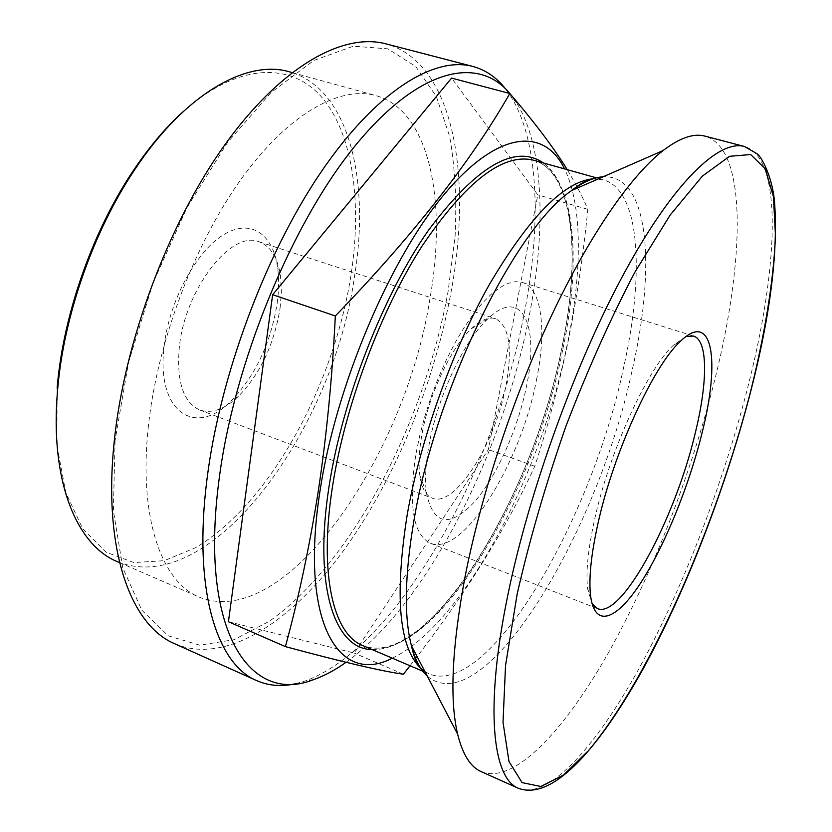 <?xml version="1.0" encoding="UTF-8"?>
<svg xmlns="http://www.w3.org/2000/svg" width="832" height="832" viewBox="0 0 832 832"><rect width="100%" height="100%" fill="white"/><g stroke="black" fill="none" stroke-linecap="round" stroke-linejoin="round"><path stroke-width="0.62" stroke-dasharray="4.16 3.12" d="M424.944 671.622L429.447 674.045C489.726 697.195 591.646 518.794 623.366 368.628C644.571 275.434 640.827 190.57 603.418 179.785L591.916 178.911M481.322 771.711C513.937 784.701 563.836 731.318 607.984 653.505C652.361 574.652 691.527 473.273 715.156 378.279C744.63 260.26 747.781 148.502 705.026 136.146M686.14 336.471L673.587 345.093C647.546 368.586 609.232 451.984 594.526 519.834C587.974 549.702 585.697 572.801 587.694 589.139L592.072 603.72M428.834 446.025C437.039 398.122 463.736 341.089 487.614 319.072C521.758 285.636 539.656 325.437 526.552 386.048C517.899 429.031 496.475 476.965 474.136 502.216C449.28 528.195 433.378 525.096 426.421 492.929C424.778 480.158 425.589 464.516 428.834 446.025M506.054 385.226C512.73 348.046 509.236 325.863 495.55 318.698C488.852 316.597 480.823 319.914 471.442 328.65C450.975 347.464 428.563 395.221 421.73 435.583C419.026 451.173 418.382 464.422 419.817 475.342C421.647 488.02 425.838 495.633 432.37 498.191C454.834 508.03 495.591 443.123 506.054 385.226M280.103 307.975L281.393 291.491L280.54 276.349C277.867 257.691 270.691 246.168 259.012 241.779C231.546 229.642 184.725 289.328 179.296 347.495C176.457 381.638 183.3 402.48 199.805 409.999C211.661 413.889 224.474 409.406 238.233 396.531C260.218 373.932 274.175 344.406 280.103 307.975M277.202 303.108C278.928 290.441 279.074 278.73 277.649 267.977C273.187 233.74 250.318 217.766 222.872 235.175C195.478 252.242 168.834 302.13 164.07 346.809C156.062 412.11 195.343 437.486 230.745 401.242C255.195 376.147 270.691 343.439 277.202 303.108M57.127 388.118L56.846 444.943L65.801 492.679L82.784 528.85L106.101 552.209L133.89 562.588L164.32 560.664L195.749 547.612C270.036 503.422 333.83 385.622 351.083 274.581C361.826 203.653 353.423 136.282 323.253 98.998C293.103 62.265 239.606 61.36 183.57 111.259M117.218 561.59C211.318 599.737 333.934 428.584 354.765 274.81C370.115 179.317 348.712 88.41 289.588 71.874M148.46 425.495C138.195 517.514 161.595 582.036 199.233 597.126C286.281 631.925 405.506 455.062 429.853 299.27C447.2 202.394 430.383 110.885 375.783 95.555C339.924 85.488 288.413 113.62 241.394 178.766C194.501 243.849 157.435 341.879 148.46 425.495M115.066 440.482L113.381 510.557L122.845 568.1L141.846 610.21L168.23 635.794L199.701 645.174L234.062 639.694L269.454 621.202C352.882 561.86 424.528 422.126 448.146 291.054L455.114 235.82C456.82 200.065 455 166.93 449.644 136.406L436.342 96.522L415.678 66.446L387.795 48.828L353.33 46.186L313.602 60.538L270.681 92.882L227.396 142.678L187.096 207.418L153.171 282.662L128.523 362.513L115.066 440.482M174.689 643.739C225.805 665.288 290.95 622.159 342.774 551.637C394.753 480.137 434.429 383.635 451.266 290.888C472.503 175.396 453.773 62.421 385.85 43.836M295.724 683.686L305.105 681.013C398.018 647.317 494.104 470.86 524.087 314.298C541.382 226.668 539.427 142.137 510.858 96.47L505.222 88.514M346.05 662.324C427.097 604.105 502.226 453.846 528.954 317.356C546.156 230.797 544.419 147.493 516.558 102.814L509.787 93.475M392.288 658.174C462.686 624.936 540.519 475.904 567.195 344.687C582.13 273.312 582.858 206.086 564.522 168.886M410.041 665.756C464.017 596.565 505.575 530.078 534.737 466.274C547.508 427.679 558.449 386.963 567.58 344.126C576.399 301.226 583.149 256.298 587.829 209.331C582.91 197.434 576.046 184.205 567.216 169.645M419.931 667.514L420.763 668.314M536.484 379.943C546.759 330.325 542.079 288.371 522.298 282.412L515.58 281.653L508.071 283.348L499.886 287.55L491.182 294.237L482.102 303.358L472.857 314.766L463.632 328.276L454.626 343.616L446.046 360.495L438.1 378.518L430.966 397.311L424.809 416.437L419.765 435.458L415.938 453.95C408.19 505.097 413.046 534.851 430.498 543.234C463.008 557.066 520.863 462.862 536.484 379.943M228.426 621.733L354.203 653.058L488.363 449.55L537.826 194.875L451.578 78.094M403.395 674.222L354.203 653.058M534.737 466.274L488.363 449.55M587.829 209.331L537.826 194.875M427.346 676.208C484.474 723.736 598.364 530.743 632.174 370.115C655.98 267.301 649.626 174.231 603.138 176.779M372.164 649.584C440.773 651.539 534.175 488.478 561.922 347.807C579.53 264.035 575.474 186.472 543.442 162.978M562.91 348.837C582.483 256.63 574.933 172.058 533.572 160.212C573.279 171.163 581.526 255.528 561.766 348.078C533.218 497.453 426.618 671.486 362.742 645.559C429.218 671.559 534.061 497.567 562.91 348.837M518.482 788.33C548.766 800.249 596.866 745.378 640.141 666.442C683.665 586.446 722.862 484.203 747.427 388.679C778.045 270.026 784.014 158.038 744.401 146.463M673.587 345.093L680.243 341.494M471.442 328.65L487.614 319.072M259.012 241.779L495.55 318.698M280.54 276.349L277.649 267.977M119.569 562.609L199.233 597.126M313.529 679.64L305.105 681.013M422.802 671.206L429.447 674.045M522.298 282.412L693.503 336.055M430.498 543.234L597.553 608.65M596.461 177.84L603.418 179.785M516.558 102.814L510.858 96.47M292.053 72.561L375.783 95.555M238.233 396.531L230.745 401.242M199.805 409.999L432.37 498.191M419.817 475.342L426.421 492.929M587.694 589.139L590.626 596.107"/><path stroke-width="1.25" d="M603.138 176.779C593.84 177.341 583.357 181.927 571.657 190.549C580.507 183.539 587.257 179.66 591.916 178.911C562.9 182.707 528.746 217.859 489.466 284.346C452.514 349.773 420.503 439.306 407.254 514.436C394.607 594.87 398.83 645.902 419.931 667.514C416.759 664.019 413.93 656.77 411.434 645.767C415.147 659.807 420.451 669.958 427.346 676.208M750.838 390.905C770.422 314.662 778.294 251.368 774.467 201.042C771.794 174.044 760.261 155.282 757.006 153.764L744.401 146.463L705.026 136.146C693.722 133.016 679.723 137.831 663.01 150.602C631.02 175.614 589.794 234.562 551.616 315.37C513.531 396.23 481.021 494.718 465.036 576.93C451.932 647.296 449.467 699.691 457.621 734.126C462.644 754.541 470.548 767.062 481.322 771.711L518.482 788.33C553.644 801.341 600.85 745.316 643.968 667.347C687.211 587.912 726.201 486.304 750.734 391.321M597.875 523.952C613.309 453.097 653.338 365.83 680.243 341.494C713.066 309.286 720.429 361.15 701.865 433.742C688.709 486.907 664.258 546.832 640.338 583.461C616.512 619.944 594.88 628.566 590.626 596.107C588.588 579.186 591.001 555.131 597.875 523.952M592.072 603.72L597.553 608.65C621.65 619.122 675.199 518.575 695.136 433.534C707.772 382.522 708.219 340.444 693.503 336.055L686.14 336.471M292.053 72.561L289.588 71.874C247.166 59.051 184.881 93.475 134.326 170.258C93.714 230.942 64.168 314.902 57.803 387.65L57.585 390.104C49.587 480.428 76.502 545.126 117.218 561.59L119.569 562.609M505.222 88.514C496.33 77.262 485.514 69.888 472.763 66.414L385.85 43.836C343.252 32.458 281.622 65.811 224.983 144.591C168.49 223.236 124.02 342.337 114.119 442.593C102.939 551.117 131.144 625.581 174.689 643.739L256.589 680.576C268.705 685.859 281.746 686.889 295.724 683.686M472.763 66.414C433.888 55.983 375.627 91.437 320.258 173.222C265.023 254.852 219.492 377.52 206.939 479.586C192.889 590.086 216.767 664.165 256.589 680.576M567.216 169.645C553.925 147.992 534.789 122.606 509.829 93.496C478.858 55.754 419.609 67.028 355.524 145.33C291.606 223.153 233.334 364.697 218.858 481.156C199.066 633.1 250.942 704.912 313.529 679.64C324.22 675.906 335.057 670.134 346.05 662.324M564.522 168.886C544.346 127.192 497.723 129.771 443.258 195.53C388.95 260.801 335.639 386.974 319.998 491.005C299.187 623.854 339.539 685.88 392.288 658.174M335.338 315.962L272.646 294.715L451.578 78.094L509.829 93.496C470.558 162.126 412.402 236.278 335.338 315.962C332.249 377.884 326.539 436.436 318.209 491.608C309.504 546.676 298.563 598.343 285.397 646.61C342.15 661.939 381.482 671.143 403.395 674.222L410.041 665.756M420.763 668.314L424.944 671.622M272.646 294.715L228.426 621.733L285.397 646.61M183.57 111.259C165.828 127.223 148.876 147.295 132.746 171.496C92.706 231.317 63.606 313.986 57.346 385.694L57.127 388.118M663.01 150.602L571.657 190.549C515.705 227.729 435.854 389.022 414.097 519.636C404.747 574.361 403.853 616.408 411.434 645.767L457.621 734.126M543.442 162.978C515.008 143.551 476.663 166.005 428.418 230.329C383.188 294.986 342.555 398.902 329.202 485.555C313.04 587.309 335.005 649.553 372.164 649.584M596.461 177.84L533.572 160.212C503.246 152.662 466.045 181.303 421.99 246.137C380.713 310.502 345.093 405.694 332.644 485.618C318.562 574.142 333.33 634.223 362.742 645.559L422.802 671.206M744.401 146.463C719.326 139.506 674.71 181.064 625.789 270.192C576.992 359.112 529.516 489.382 508.061 594.006C484.422 707.72 492.43 778.326 518.482 788.33M517.182 593.954L505.534 665.558L503.017 722.27L508.976 761.498L522.111 782.61L540.852 786.49L563.566 774.956L588.765 750.318C650.406 676.551 715.863 526.271 750.63 391.435C764.941 333.757 773.75 279.978 775.455 235.414L773.438 196.768L765.305 168.906L750.682 154.554L729.539 156.302L702.322 176.176L670.145 215.082L634.899 272.147C610.594 318.427 587.558 369.907 565.781 426.608C545.657 484.37 529.454 540.155 517.182 593.954M57.346 385.694L57.803 387.65M132.746 171.496L134.326 170.258"/></g></svg>
